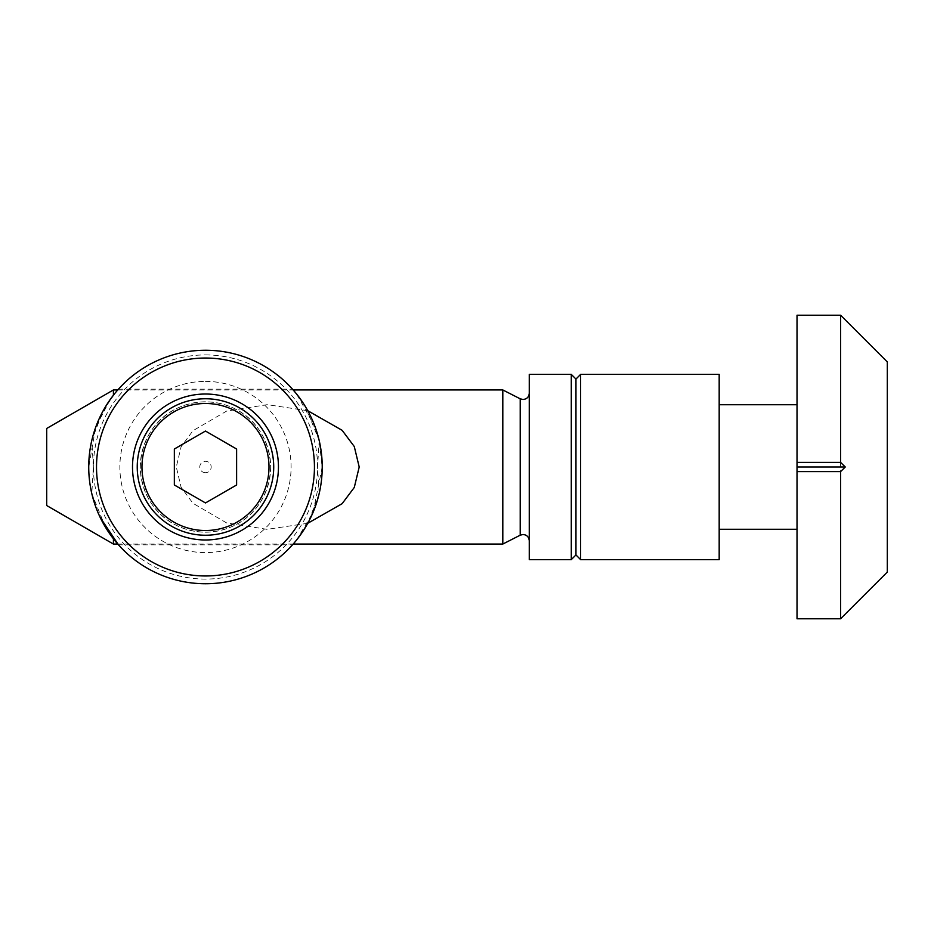 <?xml version="1.0" encoding="UTF-8"?>
<svg xmlns="http://www.w3.org/2000/svg" width="934" height="934" viewBox="0 0 934 934"><rect width="100%" height="100%" fill="white"/><g stroke="black" fill="none" stroke-linecap="round" stroke-linejoin="round"><path stroke-width="0.7" stroke-dasharray="4.67 3.5" d="M91.789 440.451A116.75 116.75 0 0 1 322.23 467A116.75 116.75 0 0 1 205.48 583.75A116.75 116.75 0 0 1 88.73 467A116.75 116.75 0 0 1 319.171 440.451L317.56 467L319.171 493.549A116.75 116.75 0 0 1 88.73 467A116.75 116.75 0 0 1 205.48 350.25A116.75 116.75 0 0 1 322.23 467A116.75 116.75 0 0 1 91.789 493.549L93.4 467L91.789 440.451L102.658 411.696L114.613 393.704M319.171 493.549L308.302 522.304L296.347 540.296M296.58 540.015L313.147 512.159L322.23 467L318.973 439.599M315.295 427.363L296.58 393.985M117.766 389.945L293.194 389.945L305.465 406.71L319.171 440.451M205.48 381.387A85.613 85.613 0 0 1 291.093 467A85.613 85.613 0 0 1 205.48 552.613A85.613 85.613 0 0 1 119.867 467A85.613 85.613 0 0 1 205.48 381.387M270.673 467C269.366 505.025 241.999 531.446 205.48 532.193C168.961 531.399 141.606 505.084 140.287 467C141.629 428.951 168.914 402.589 205.48 401.807A65.193 65.193 0 0 1 270.673 467A65.193 65.193 0 0 1 205.48 532.193A65.193 65.193 0 0 1 140.287 467A65.193 65.193 0 0 1 205.48 401.807C241.976 402.566 269.354 428.928 270.673 467M110.095 399.682L95.63 427.445L88.73 467L88.94 474.075M89.571 481.01L91.987 494.401M95.665 506.637L100.23 517.518M293.194 544.055L117.766 544.055L105.495 527.29L91.789 493.549M205.48 354.92A112.08 112.08 0 0 1 317.56 467A112.08 112.08 0 0 1 205.48 579.08A112.08 112.08 0 0 1 93.4 467A112.08 112.08 0 0 1 205.48 354.92M205.48 431.053L174.343 449.021L174.343 484.979L205.48 502.947L236.617 484.979L236.617 449.021L205.48 431.053M719.18 374.382L719.18 559.618M580.633 374.382L580.633 559.618M797.017 315.225L797.017 618.775M307.765 410.715L267.241 404.656L226.682 411.053L192.964 430.691L181.091 446.802L176.292 467L181.079 487.198L192.964 503.298L226.647 522.935L267.112 529.344L307.765 523.285M46.7 428.461L46.7 505.539M113.423 538.801L113.423 544.055M502.807 389.945L502.807 544.055M529.263 374.382L529.263 559.618M571.293 374.382L571.293 559.618M840.6 315.225L840.6 618.775M887.3 361.925L887.3 572.075M797.017 467L797.017 404.737L797.017 467M113.423 389.945L113.423 395.199M529.263 467L529.263 540.728L529.263 467M575.963 379.052L575.963 554.948M205.48 472.697A5.697 5.697 0 0 1 199.783 467A5.697 5.697 0 0 1 205.48 461.303A5.697 5.697 0 0 1 211.177 467A5.697 5.697 0 0 1 205.48 472.697M520.215 398.818L520.215 535.182M118.455 544.837L292.505 544.837M118.455 389.163L292.505 389.163"/><path stroke-width="1.4" d="M318.973 439.599L315.295 427.363M296.58 393.985L292.505 389.163L293.194 389.945L502.807 389.945L502.807 544.055L293.194 544.055M88.94 474.075L89.571 481.01M91.987 494.401L95.665 506.637M100.23 517.518L118.455 544.837L117.766 544.055L113.423 544.055L113.423 538.801M205.48 350.25A116.75 116.75 0 0 1 322.23 467A116.75 116.75 0 0 1 205.48 583.75A116.75 116.75 0 0 1 88.73 467A116.75 116.75 0 0 1 205.48 350.25M205.48 358.037A108.963 108.963 0 0 1 314.443 467A108.963 108.963 0 0 1 205.48 575.963A108.963 108.963 0 0 1 96.517 467A108.963 108.963 0 0 1 205.48 358.037M205.48 539.98A72.98 72.98 0 0 1 132.5 467A72.98 72.98 0 0 1 205.48 394.02A72.98 72.98 0 0 1 278.46 467A72.98 72.98 0 0 1 205.48 539.98M205.48 398.76A68.24 68.24 0 0 0 137.24 467A68.24 68.24 0 0 0 205.48 535.24A68.24 68.24 0 0 0 273.72 467A68.24 68.24 0 0 0 205.48 398.76M205.48 403.488A63.512 63.512 0 0 1 268.992 467A63.512 63.512 0 0 1 205.48 530.512A63.512 63.512 0 0 1 141.968 467A63.512 63.512 0 0 1 205.48 403.488M174.343 449.021L174.343 484.979L205.48 502.947L236.617 484.979L236.617 449.021L205.48 431.053L174.343 449.021M114.613 393.704L110.095 399.682M580.633 559.618L719.18 559.618L719.18 374.382L580.633 374.382L580.633 559.618L575.963 554.948L575.963 379.052L580.633 374.382M575.963 379.052L571.293 374.382L529.263 374.382L529.263 559.618L571.293 559.618L571.293 374.382M575.963 554.948L571.293 559.618M307.765 523.285L342.124 503.683L354.29 487.443L359.205 467L354.278 446.534L342.124 430.305L307.765 410.715M113.423 544.055L46.7 505.539L46.7 428.461L113.423 389.945L113.423 395.199M840.6 462.4L840.6 315.225L797.017 315.225L797.017 471.6L840.6 471.6L845.27 467L840.6 462.4L797.017 462.4M840.6 471.6L840.6 618.775L887.3 572.075L887.3 361.925L840.6 315.225M840.6 618.775L797.017 618.775L797.017 471.6M797.017 467L845.27 467M529.263 540.728C528.866 536.91 526.788 534.843 523.04 534.505L520.215 535.182L520.215 398.818L523.04 399.495C526.823 399.122 528.901 397.055 529.263 393.272M797.017 529.263L719.18 529.263M520.215 535.182L502.807 544.055M117.766 389.945L113.423 389.945M520.215 398.818L502.807 389.945M797.017 404.737L719.18 404.737"/></g></svg>
